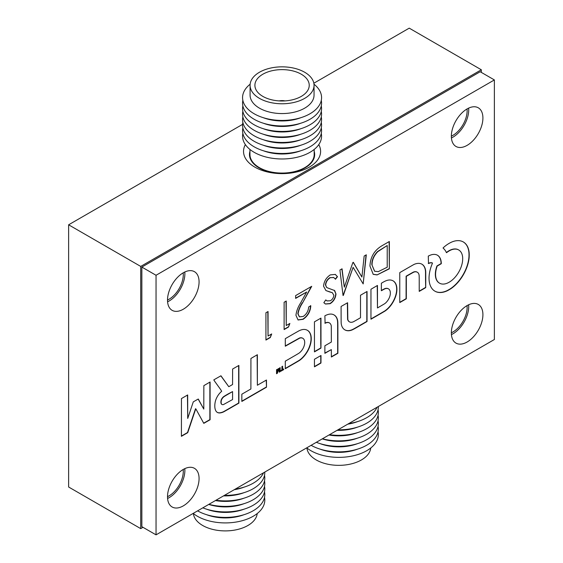 <?xml version="1.0" encoding="UTF-8"?>
<svg xmlns="http://www.w3.org/2000/svg" width="563" height="563" viewBox="0 0 563 563"><rect width="100%" height="100%" fill="white"/><g stroke="black" fill="none" stroke-linecap="round" stroke-linejoin="round"><path stroke-width="0.84" d="M245.362 144.6A38.537 22.246 0 0 0 254.821 167.112L254.821 167.112A38.537 22.246 0 0 0 309.319 167.112A38.537 22.246 0 0 0 318.771 144.6M451.35 332.789A20.071 11.591 120 0 0 452.941 331.973A20.071 11.591 120 0 0 467.044 305.61M451.35 136.14A20.071 11.591 120 0 0 452.941 135.324A20.071 11.591 120 0 0 467.044 108.962M167.514 300.009A20.071 11.591 120 0 0 169.097 299.199A20.071 11.591 120 0 0 183.2 272.83M167.514 496.665A20.071 11.591 120 0 0 169.097 495.848A20.071 11.591 120 0 0 183.2 469.486M481.323 72.395L481.323 69.777L409.231 28.15L313.844 83.218M242.597 124.353L68.623 224.799L68.623 487.002L140.715 528.622L142.988 527.313M481.323 69.777L140.715 266.419L68.623 224.799M140.715 266.419L140.715 528.622M250.085 85.309L250.085 95.105A31.978 18.466 -0 0 0 259.452 108.159A31.978 18.466 -0 0 0 294.308 112.164A31.978 18.466 -0 0 0 314.048 95.105L314.048 85.309A31.978 18.466 -0 0 0 304.682 72.254A31.978 18.466 -0 0 0 269.832 68.25A31.978 18.466 -0 0 0 250.085 85.309A31.978 18.466 -0 0 0 259.452 98.363A31.978 18.466 -0 0 0 294.308 102.367A31.978 18.466 -0 0 0 314.048 85.309M250.141 84.204A39.501 22.801 -0 0 0 254.138 113.754A39.501 22.801 -0 0 0 307.743 114.965A39.501 22.801 -0 0 0 313.992 84.204M263.287 117.695A34.04 19.656 -0 0 0 300.846 117.695M242.857 100.383A39.501 22.801 -0 0 0 254.138 119.265A39.501 22.801 -0 0 0 299.361 123.642A39.501 22.801 -0 0 0 321.276 100.383M263.287 123.198A34.04 19.656 -0 0 0 300.846 123.198M242.857 105.893A39.501 22.801 -0 0 0 254.138 124.768A39.501 22.801 -0 0 0 299.361 129.145A39.501 22.801 -0 0 0 321.276 105.893M263.287 128.709A34.04 19.656 -0 0 0 300.846 128.709M242.857 111.397A39.501 22.801 -0 0 0 254.138 130.278A39.501 22.801 -0 0 0 299.361 134.656A39.501 22.801 -0 0 0 321.276 111.397M263.287 134.212A34.04 19.656 -0 0 0 300.846 134.212M242.857 116.9A39.501 22.801 -0 0 0 254.138 135.782A39.501 22.801 -0 0 0 299.361 140.159A39.501 22.801 -0 0 0 321.276 116.9M263.287 139.715A34.04 19.656 -0 0 0 300.846 139.715M242.857 122.41A39.501 22.801 -0 0 0 254.138 141.285A39.501 22.801 -0 0 0 299.361 145.662A39.501 22.801 -0 0 0 321.276 122.41M263.287 145.226A34.04 19.656 -0 0 0 300.846 145.226M242.857 127.914A39.501 22.801 -0 0 0 254.138 146.795A39.501 22.801 -0 0 0 299.361 151.173A39.501 22.801 -0 0 0 321.276 127.914M263.287 150.729A34.04 19.656 -0 0 0 300.846 150.729M242.857 133.424A39.501 22.801 -0 0 0 254.138 152.299A39.501 22.801 -0 0 0 299.361 156.676A39.501 22.801 -0 0 0 321.276 133.424M249.958 149.455L249.958 154.529A32.112 18.537 -0 0 0 259.36 167.64A32.112 18.537 -0 0 0 294.358 171.659A32.112 18.537 -0 0 0 314.182 154.529L314.182 149.455M249.958 151.306A32.598 18.818 -0 0 0 249.472 154.529A32.598 18.818 -0 0 0 259.022 167.837A32.598 18.818 -0 0 0 294.54 171.912A32.598 18.818 -0 0 0 314.661 154.529A32.598 18.818 -0 0 0 314.182 151.306M301.275 74.217A27.165 15.68 -0 0 0 271.676 70.818A27.165 15.68 -0 0 0 254.905 85.309A27.165 15.68 -0 0 0 262.858 96.4A27.165 15.68 -0 0 0 292.464 99.799A27.165 15.68 -0 0 0 309.235 85.309A27.165 15.68 -0 0 0 301.275 74.217M284.927 100.904A8.03 4.638 -0 0 0 279.213 100.904M257.221 513.54A31.978 18.466 180 0 1 236.65 529.699A31.978 18.466 180 0 1 202.687 525.49A31.978 18.466 180 0 1 193.376 513.54M264.511 497.354A39.501 22.801 180 0 1 242.597 520.613A39.501 22.801 180 0 1 197.367 516.236A39.501 22.801 180 0 1 193.2 513.4M244.075 514.666A34.04 19.656 180 0 1 206.522 514.666M264.511 491.851A39.501 22.801 180 0 1 242.737 515.068A39.501 22.801 180 0 1 197.599 510.859M244.075 509.163A34.04 19.656 180 0 1 206.522 509.163M264.511 486.348A39.501 22.801 180 0 1 245.714 508.621A39.501 22.801 180 0 1 202.814 507.847M244.075 503.653A34.04 19.656 180 0 1 208.732 504.427M264.511 480.837A39.501 22.801 180 0 1 248.628 501.992A39.501 22.801 180 0 1 208.894 504.335M244.075 498.149A34.04 19.656 180 0 1 215.432 500.563M264.511 475.334A39.501 22.801 180 0 1 215.981 500.247M244.075 492.639A34.04 19.656 180 0 1 223.546 495.876M264.786 472.068A39.501 22.801 180 0 1 224.412 495.377M244.075 487.136A34.04 19.656 180 0 1 234.236 489.704M263.54 472.786A39.501 22.801 180 0 1 235.2 489.148M370.757 447.986A31.978 18.466 180 0 1 350.186 464.144A31.978 18.466 180 0 1 316.223 459.943A31.978 18.466 180 0 1 306.912 447.986M378.047 431.807A39.501 22.801 180 0 1 356.133 455.066A39.501 22.801 180 0 1 310.903 450.689A39.501 22.801 180 0 1 306.736 447.845M357.611 449.119A34.04 19.656 180 0 1 320.058 449.119M378.047 426.304A39.501 22.801 180 0 1 356.273 449.513A39.501 22.801 180 0 1 311.135 445.312M357.611 443.609A34.04 19.656 180 0 1 320.058 443.609M378.047 420.793A39.501 22.801 180 0 1 359.25 443.074A39.501 22.801 180 0 1 316.35 442.3M357.611 438.105A34.04 19.656 180 0 1 322.268 438.88M378.047 415.29A39.501 22.801 180 0 1 362.164 436.445A39.501 22.801 180 0 1 322.43 438.788M357.611 432.595A34.04 19.656 180 0 1 328.968 435.016M378.047 409.78A39.501 22.801 180 0 1 329.517 434.699M357.611 427.092A34.04 19.656 180 0 1 337.082 430.329M378.322 406.514A39.501 22.801 180 0 1 337.948 429.829M357.611 421.588A34.04 19.656 180 0 1 347.772 424.157M377.076 407.239A39.501 22.801 180 0 1 348.736 423.601M215.763 378.744L215.763 378.744A107.829 62.254 120 0 0 214.665 379.392A399.843 230.851 120 0 0 213.799 379.905L214.946 381.651A1319.588 761.873 120 0 0 216.248 383.459A2576.105 1487.319 120 0 0 217.79 385.592A6168.932 3561.651 -60 0 1 219.331 387.724A3121.026 1801.938 -60 0 1 220.626 389.519L221.695 391.271A1.013 0.584 120 0 0 221.47 391.447A51.747 29.881 120 0 0 220.816 392.08A31.591 18.241 120 0 0 220.154 392.749A10.268 5.933 120 0 0 219.669 393.27A11.316 6.531 120 0 0 218.486 394.747A12.013 6.939 120 0 0 217.424 396.394A12.097 6.988 120 0 0 216.509 398.132A11.703 6.756 120 0 0 215.791 399.913A11.45 6.608 120 0 0 215.277 401.708A15.926 9.198 120 0 0 214.946 403.615A17.383 10.035 120 0 0 214.799 405.529A18.058 10.423 120 0 0 214.862 407.345A15.194 8.776 120 0 0 215.699 410.568A11.105 6.411 120 0 0 217.346 412.412A11.105 6.411 120 0 0 217.445 412.468A11.689 6.749 120 0 0 220.07 412.925A17.953 10.366 120 0 0 223.455 411.961A7.952 4.588 120 0 0 223.997 411.687A567.222 327.49 120 0 0 225.833 410.652A533.984 308.299 120 0 0 228.254 409.273A1702.779 983.104 120 0 0 231.513 407.394L238.909 403.129L238.874 365.429L232.603 369.046L232.568 384.522L228.789 386.704L220.942 375.781L217.36 377.829A458.282 264.589 120 0 0 215.763 378.744M195.558 408.71L195.811 408.837A0.999 0.577 -60 0 1 195.861 408.907L197.022 411.011A4258.342 2458.565 -60 0 1 198.31 413.362A8222.158 4747.089 -60 0 1 199.837 416.134L203.792 423.355L210.09 419.766L210.09 382.003L203.855 385.641L203.792 409.083L198.267 399.019L193.285 401.855L187.711 418.457L187.676 394.945L181.448 398.583L181.413 436.318L187.725 432.673L191.737 420.723A2641.033 1524.808 -60 0 1 193.609 415.156A477.361 275.61 -60 0 1 194.826 411.588A2243.478 1295.28 -60 0 1 195.755 408.879L195.755 408.879M382.988 282.274A33.632 19.416 120 0 0 382.573 282.52L381.383 283.231L381.348 290.74L383.065 289.797A78.468 45.3 -60 0 1 383.846 289.375A31.57 18.227 -60 0 1 384.466 289.051A20.824 12.02 -60 0 1 384.937 288.819A3.279 1.893 -60 0 1 385.233 288.706A10.12 5.841 -60 0 1 386.901 288.446A8.959 5.173 -60 0 1 388.315 288.777A8.825 5.095 -60 0 1 388.484 288.868A8.825 5.095 -60 0 1 389.399 289.678A9.543 5.51 -60 0 1 390.11 291.106A6.08 3.512 -60 0 1 390.243 291.754A13.47 7.776 -60 0 1 390.321 292.605A13.639 7.875 -60 0 1 390.335 293.506A6.897 3.983 -60 0 1 390.272 294.308A8.909 5.144 -60 0 1 389.709 296.68A8.966 5.173 -60 0 1 388.653 299.059A9.226 5.327 -60 0 1 387.182 301.268A10 5.771 -60 0 1 385.402 303.147A4.448 2.569 -60 0 1 384.958 303.499A10.993 6.348 -60 0 1 384.395 303.879A45.265 26.137 -60 0 1 383.445 304.456A1093.459 631.313 -60 0 1 381.158 305.793L377.463 307.961L377.463 285.448L370.961 289.248L370.961 319.214L377.738 315.315A1171.842 676.564 120 0 0 380.377 313.788A705.749 407.464 120 0 0 382.706 312.43A1263.189 729.303 120 0 0 384.684 311.269A7.474 4.314 120 0 0 385.127 310.987A18.136 10.472 120 0 0 389.512 307.053A18.635 10.76 120 0 0 393.227 301.81A18.537 10.704 120 0 0 395.796 295.969A17.777 10.261 120 0 0 396.873 290.276A19.121 11.035 120 0 0 396.619 286.349A18.206 10.514 120 0 0 395.458 283.21A18.1 10.451 120 0 0 393.453 281.071A18.656 10.774 120 0 0 393.115 280.86A18.656 10.774 120 0 0 390.743 280.057A18.093 10.444 120 0 0 388.963 280.022A17.115 9.881 120 0 0 387.084 280.395A19.881 11.478 120 0 0 384.993 281.219A33.632 19.416 120 0 0 382.988 282.274M278.122 369.61L278.361 369.736A238.895 137.928 -60 0 1 278.502 370.081A42.38 24.469 -60 0 1 278.657 370.468A82.522 47.644 -60 0 1 278.826 370.933L279.269 372.15L279.698 371.932A5.968 3.448 120 0 0 279.895 371.819A1.26 0.732 120 0 0 280.029 371.735L280.17 371.496A170.181 98.258 120 0 0 280.177 370.933A64.654 37.327 120 0 0 280.177 370.292A115.119 66.462 120 0 0 280.17 369.546L280.156 367.632L279.537 367.984L279.473 370.7L278.643 368.505L278.094 368.772L277.221 372.101L277.158 369.363L276.546 369.715L276.546 373.726L276.968 373.501A2.224 1.288 120 0 0 277.285 373.304L277.432 373.107A1.605 0.929 120 0 0 277.552 372.748A262.161 151.363 120 0 0 277.946 371.207A57.623 33.266 -60 0 1 278.094 370.651A29.67 17.129 -60 0 1 278.213 370.18A139.898 80.769 -60 0 1 278.333 369.764L278.136 369.602M449.183 243.35A30.852 17.812 120 0 0 449.007 243.448A31.359 18.107 120 0 0 446.909 244.792A27.383 15.813 120 0 0 444.904 246.312A15.546 8.973 120 0 0 444.51 246.65A64.147 37.031 120 0 0 443.94 247.15A70.312 40.599 120 0 0 443.384 247.643A7.249 4.187 120 0 0 443.081 247.924L443.06 247.98A2.625 1.513 120 0 0 443.144 248.1A4.237 2.442 120 0 0 443.285 248.255A16.193 9.353 120 0 0 443.496 248.445A21.584 12.463 -60 0 1 444.256 249.205A33.752 19.487 -60 0 1 445.023 250.162A33.548 19.367 -60 0 1 445.706 251.211A20.662 11.929 -60 0 1 446.234 252.238A20.113 11.612 120 0 0 446.311 252.407A12.492 7.213 120 0 0 446.382 252.555A18.586 10.732 120 0 0 446.445 252.681L446.501 252.703A7.403 4.272 120 0 0 446.656 252.597A5.123 2.956 120 0 0 446.839 252.47A9.022 5.208 120 0 0 447.05 252.308A6.313 3.645 -60 0 1 447.332 252.104A28.326 16.355 -60 0 1 447.747 251.816A31.627 18.262 -60 0 1 448.204 251.513A26.982 15.574 -60 0 1 448.655 251.225A19.459 11.232 -60 0 1 449.225 250.88A19.459 11.232 -60 0 1 450.309 250.303A18.023 10.401 -60 0 1 451.913 249.641A18.213 10.514 -60 0 1 453.489 249.24A20.423 11.795 -60 0 1 455.038 249.078A21.95 12.668 -60 0 1 456.023 249.113A16.651 9.613 -60 0 1 456.903 249.247A16.7 9.641 -60 0 1 457.726 249.5A22.217 12.822 -60 0 1 458.556 249.881A19.649 11.344 -60 0 1 458.725 249.979A19.649 11.344 -60 0 1 460.055 250.985A18.839 10.88 -60 0 1 461.238 252.513A18.917 10.922 -60 0 1 462.089 254.441A20.008 11.556 -60 0 1 462.589 256.728A13.28 7.671 -60 0 1 462.673 257.847A28.382 16.383 -60 0 1 462.673 259.276A28.192 16.278 -60 0 1 462.596 260.732A12.266 7.087 -60 0 1 462.448 261.95A20.866 12.048 -60 0 1 461.892 264.533A19.156 11.063 -60 0 1 461.083 267.094A18.846 10.88 -60 0 1 460.027 269.628A19.367 11.183 -60 0 1 458.725 272.119A19.205 11.091 -60 0 1 456.079 276.025A19.072 11.014 -60 0 1 453.011 279.354A19.156 11.063 -60 0 1 449.696 281.894A19.571 11.302 -60 0 1 446.332 283.52A18.48 10.669 -60 0 1 443.806 284.055A19.388 11.197 -60 0 1 441.462 283.914A19.585 11.309 -60 0 1 439.527 283.168A19.585 11.309 -60 0 1 439.4 283.098A19.339 11.161 -60 0 1 437.725 281.641A13.709 7.917 -60 0 1 437.324 281.092A24.512 14.152 -60 0 1 436.916 280.402A25.103 14.497 -60 0 1 436.543 279.649A16.426 9.487 -60 0 1 436.262 278.917A19.001 10.971 -60 0 1 435.692 276.384A19.163 11.063 -60 0 1 435.6 273.484A19.233 11.105 -60 0 1 435.987 270.339A19.332 11.161 -60 0 1 436.846 267.059L437.155 266.088L441.293 263.702L441.293 263.195A7.889 4.553 120 0 0 441.265 262.59A24.772 14.307 120 0 0 441.181 261.809A26.123 15.081 120 0 0 441.061 261.014A15.708 9.071 120 0 0 440.928 260.338A18.713 10.803 120 0 0 439.963 257.826A18.22 10.521 120 0 0 438.471 255.947A18.199 10.507 120 0 0 437.493 255.243A18.199 10.507 120 0 0 436.501 254.786A18.6 10.739 120 0 0 434.129 254.385A19.438 11.225 120 0 0 432.891 254.462A16.996 9.81 120 0 0 431.645 254.715A18.037 10.415 120 0 0 430.329 255.159A25.159 14.525 120 0 0 428.879 255.806L428.281 256.102L428.506 263.561A23.463 13.547 120 0 0 428.626 263.512L428.83 263.428A184.073 106.273 120 0 0 429.062 263.329A187.395 108.195 120 0 0 429.295 263.231A7.164 4.138 -60 0 1 430.069 262.97A10.458 6.038 -60 0 1 430.885 262.83A10.162 5.869 -60 0 1 431.652 262.83A5.897 3.406 -60 0 1 432.264 262.97L432.222 263.794A27.967 16.144 120 0 0 430.357 269.128A28.551 16.489 120 0 0 429.287 274.385A28.636 16.531 120 0 0 429.055 279.311A28.333 16.362 120 0 0 429.682 283.682A26.982 15.581 120 0 0 430.322 285.617A29.558 17.066 120 0 0 431.188 287.376A29.755 17.179 120 0 0 432.25 288.91A27.911 16.116 120 0 0 433.482 290.177A19.839 11.45 120 0 0 434.073 290.635A42.267 24.406 120 0 0 434.833 291.12A42.183 24.357 120 0 0 434.988 291.212A42.183 24.357 120 0 0 435.614 291.557A19.381 11.19 120 0 0 436.297 291.852A29.543 17.059 120 0 0 438.683 292.443A28.256 16.313 120 0 0 441.251 292.493A28.136 16.243 120 0 0 443.989 292A28.952 16.714 120 0 0 446.853 290.972A16.545 9.55 120 0 0 447.831 290.494A57.306 33.083 120 0 0 449.183 289.741A57.32 33.097 120 0 0 450.527 288.932A15.848 9.149 120 0 0 451.491 288.291A29.163 16.834 120 0 0 454.7 285.687A28.094 16.221 120 0 0 457.726 282.619A28.044 16.193 120 0 0 460.527 279.128A28.903 16.686 120 0 0 463.053 275.293A29.093 16.799 120 0 0 465.355 270.93A28.234 16.299 120 0 0 467.156 266.475A28.108 16.228 120 0 0 468.423 262.034A28.523 16.468 120 0 0 469.12 257.706A18.938 10.936 120 0 0 469.197 256.489A47.721 27.552 120 0 0 469.225 254.983A47.588 27.474 120 0 0 469.197 253.512A17.974 10.38 120 0 0 469.12 252.4A29.185 16.848 120 0 0 468.451 248.945A27.861 16.088 120 0 0 467.248 246.024A27.861 16.088 120 0 0 465.531 243.688A29.17 16.841 120 0 0 463.356 241.977A30.859 17.819 120 0 0 462.103 241.365A26.989 15.581 120 0 0 460.823 240.95A26.728 15.433 120 0 0 459.471 240.704A29.501 17.031 120 0 0 458.022 240.633A34.174 19.733 120 0 0 456.769 240.697A25.807 14.898 120 0 0 455.573 240.858A25.349 14.638 120 0 0 454.355 241.133A31.598 18.241 120 0 0 453.046 241.541A25.082 14.483 120 0 0 451.09 242.343A30.852 17.812 120 0 0 449.183 243.35M446.36 252.513A7.403 4.272 120 0 0 446.431 252.47A5.123 2.956 120 0 0 446.614 252.337A9.022 5.208 120 0 0 446.825 252.182A6.313 3.645 -60 0 1 447.106 251.971A28.326 16.355 -60 0 1 447.522 251.689A31.627 18.262 -60 0 1 447.979 251.379A26.982 15.574 -60 0 1 448.422 251.098A19.459 11.232 -60 0 1 449 250.746A19.459 11.232 -60 0 1 450.076 250.176A18.023 10.401 -60 0 1 451.688 249.515A18.213 10.514 -60 0 1 453.257 249.106A20.423 11.795 -60 0 1 454.813 248.952A21.95 12.668 -60 0 1 455.798 248.98A16.651 9.613 -60 0 1 456.67 249.113A16.7 9.641 -60 0 1 457.501 249.367A22.217 12.822 -60 0 1 458.324 249.754A19.649 11.344 -60 0 1 458.5 249.845A19.649 11.344 -60 0 1 458.613 249.916M183.292 309.228A22.316 12.886 120 0 0 197.873 289.558A22.316 12.886 120 0 0 194.453 271.676A22.316 12.886 120 0 0 183.292 272.781A22.316 12.886 120 0 0 168.71 292.45A22.316 12.886 120 0 0 172.13 310.333A22.316 12.886 120 0 0 183.292 309.228M167.584 301.824A22.316 12.886 120 0 0 169.097 301.029A22.316 12.886 120 0 0 184.805 271.992M467.128 342.001A22.316 12.886 120 0 0 481.71 322.339A22.316 12.886 120 0 0 478.29 304.449A22.316 12.886 120 0 0 467.128 305.561A22.316 12.886 120 0 0 452.553 325.224A22.316 12.886 120 0 0 455.974 343.106A22.316 12.886 120 0 0 467.128 342.001M451.42 334.598A22.316 12.886 120 0 0 452.941 333.81A22.316 12.886 120 0 0 468.648 304.766M183.292 505.877A22.316 12.886 120 0 0 197.873 486.207A22.316 12.886 120 0 0 194.453 468.325A22.316 12.886 120 0 0 183.292 469.429A22.316 12.886 120 0 0 168.71 489.099A22.316 12.886 120 0 0 172.13 506.981A22.316 12.886 120 0 0 183.292 505.877M167.584 498.473A22.316 12.886 120 0 0 169.097 497.685A22.316 12.886 120 0 0 184.805 468.641M467.128 145.353A22.316 12.886 120 0 0 481.71 125.683A22.316 12.886 120 0 0 478.29 107.8A22.316 12.886 120 0 0 467.128 108.905A22.316 12.886 120 0 0 452.553 128.575A22.316 12.886 120 0 0 455.974 146.457A22.316 12.886 120 0 0 467.128 145.353M451.42 137.949A22.316 12.886 120 0 0 452.941 137.161A22.316 12.886 120 0 0 468.648 108.117M425.719 287.587L425.762 279.67A6238.765 3601.968 120 0 0 425.748 272.401A15.454 8.924 120 0 0 425.691 271.204A18.706 10.803 120 0 0 424.544 267.017A18.192 10.507 120 0 0 422.109 264.307A18.354 10.598 120 0 0 421.954 264.216A18.354 10.598 120 0 0 418.612 263.357A19.318 11.154 120 0 0 414.417 264.258A6.489 3.744 120 0 0 413.868 264.526A192.096 110.904 120 0 0 412.447 265.314A323.634 186.846 120 0 0 410.314 266.531A2210.176 1276.054 120 0 0 406.789 268.558L399.772 272.612L399.772 302.577L406.317 298.805L406.345 276.313L409.977 274.251A762.978 440.505 -60 0 1 412.01 273.104A61.944 35.765 -60 0 1 413.052 272.534A20.219 11.675 -60 0 1 413.692 272.203A4.096 2.365 -60 0 1 414.115 272.035A9.374 5.412 -60 0 1 415.775 271.802A9.55 5.51 -60 0 1 417.225 272.182A9.304 5.37 -60 0 1 417.331 272.246A9.304 5.37 -60 0 1 418.323 273.139A8.396 4.849 -60 0 1 418.985 274.596A7.22 4.166 -60 0 1 419.118 275.42A23.92 13.815 -60 0 1 419.182 276.623A97.019 56.011 -60 0 1 419.217 278.72A2209.845 1275.864 -60 0 1 419.224 283.703L419.224 291.395L422.447 289.53A332.247 191.821 120 0 0 423.686 288.812A172.609 99.658 120 0 0 424.741 288.193A1252.703 723.251 120 0 0 425.67 287.637L425.537 279.537A6238.765 3601.968 120 0 0 425.522 272.274A15.454 8.924 120 0 0 425.466 271.077A18.706 10.803 120 0 0 424.319 266.89A18.192 10.507 120 0 0 421.877 264.181A18.354 10.598 120 0 0 421.842 264.153M354.662 321.086A125.922 72.704 -60 0 1 353.733 321.6A6.404 3.702 -60 0 1 353.318 321.804A9.423 5.44 -60 0 1 351.467 322.289A8.959 5.173 -60 0 1 349.862 322.057A9.064 5.229 -60 0 1 349.51 321.881A9.064 5.229 -60 0 1 348.617 321.107A9.86 5.693 -60 0 1 347.821 319.517L347.596 302.739L341.087 306.455L341.108 314.921A3601.434 2079.3 120 0 0 341.129 321.1A54.801 31.641 120 0 0 341.171 322.965A11.373 6.566 120 0 0 341.291 324.084A16.974 9.803 120 0 0 341.544 325.224A18.136 10.472 120 0 0 342.958 328.166A18.713 10.803 120 0 0 344.887 329.883A18.713 10.803 120 0 0 345.225 330.066A18.635 10.76 120 0 0 348.145 330.755A17.833 10.296 120 0 0 351.474 330.178A14.525 8.382 120 0 0 352.544 329.742A30.261 17.474 120 0 0 353.838 329.088A105.344 60.818 120 0 0 355.915 327.933A1790.101 1033.52 120 0 0 360.383 325.365L367.041 321.515L367.041 291.472L360.503 295.244L360.503 317.743L357.216 319.636A265.743 153.432 -60 0 1 355.837 320.431A140.096 80.882 -60 0 1 354.662 321.086M320.959 348.025L320.98 343.564A3804.768 2196.692 120 0 0 320.98 338.729A7424.302 4286.443 120 0 0 320.973 333.014L320.959 318.116L314.45 321.832L314.45 351.882L317.687 350.01A535.575 309.214 120 0 0 319.341 349.053A60.375 34.857 120 0 0 320.263 348.504A79.425 45.856 120 0 0 320.896 348.117L320.748 343.437A3804.768 2196.692 120 0 0 320.755 338.602A7424.302 4286.443 120 0 0 320.748 332.881L320.734 318.243M299.495 360.426A17.038 9.838 120 0 0 301.845 358.554A18.853 10.887 120 0 0 304.133 356.175A19.086 11.021 120 0 0 306.223 353.444A18.051 10.423 120 0 0 308.01 350.489A17.383 10.035 120 0 0 309.017 348.398A19.705 11.38 120 0 0 309.875 346.21A19.522 11.274 120 0 0 310.537 344.028A16.552 9.557 120 0 0 310.98 341.966A19.972 11.534 120 0 0 311.121 340.988A14.779 8.529 120 0 0 311.205 340.101A15.968 9.219 120 0 0 311.24 339.207A27.404 15.82 120 0 0 311.233 338.208A21.141 12.203 120 0 0 311.114 336.611A16.306 9.416 120 0 0 310.86 335.224A16.165 9.332 120 0 0 310.452 333.972A20.374 11.76 120 0 0 309.875 332.789A21.626 12.485 120 0 0 309.39 332.029A14.047 8.107 120 0 0 308.883 331.424A14.976 8.649 120 0 0 308.292 330.903A27.812 16.053 120 0 0 307.539 330.397A19.219 11.098 120 0 0 307.405 330.312A19.219 11.098 120 0 0 305.751 329.644A17.369 10.028 120 0 0 303.767 329.439A17.523 10.12 120 0 0 301.585 329.798A19.965 11.527 120 0 0 299.227 330.706A13.343 7.706 120 0 0 298.594 331.03A561.297 324.07 120 0 0 296.8 332.05A526.215 303.809 120 0 0 294.54 333.331A1097.371 633.572 120 0 0 291.824 334.894L285.293 338.666L285.293 346.21L299.812 338.089A10.613 6.123 -60 0 1 301.437 337.906A8.748 5.053 -60 0 1 302.774 338.272A8.607 4.968 -60 0 1 302.845 338.307A8.607 4.968 -60 0 1 303.795 339.186A9.972 5.757 -60 0 1 304.47 340.615A6.65 3.835 -60 0 1 304.611 341.241A11.964 6.904 -60 0 1 304.689 342.03A11.971 6.911 -60 0 1 304.703 342.86A6.693 3.864 -60 0 1 304.646 343.62A9.205 5.313 -60 0 1 303.999 346.287A9.135 5.271 -60 0 1 302.753 348.947A9.142 5.278 -60 0 1 301.036 351.312A9.226 5.327 -60 0 1 299.023 353.149A6.791 3.92 -60 0 1 298.517 353.48A401.947 232.069 -60 0 1 296.912 354.43A408.822 236.038 -60 0 1 294.773 355.689A1368.125 789.889 -60 0 1 291.852 357.378L285.293 361.165L285.293 368.716L292.056 364.796A1160.653 670.104 120 0 0 294.695 363.269A710.619 410.279 120 0 0 297.032 361.903A1178.19 680.231 120 0 0 299.009 360.735A8.952 5.173 120 0 0 299.495 360.426L299.263 360.299A17.038 9.838 120 0 0 301.62 358.42A18.853 10.887 120 0 0 303.907 356.048A19.086 11.021 120 0 0 305.998 353.311A18.051 10.423 120 0 0 307.785 350.355A17.383 10.035 120 0 0 308.791 348.265A19.705 11.38 120 0 0 309.643 346.076A19.522 11.274 120 0 0 310.312 343.894A16.552 9.557 120 0 0 310.755 341.84A19.972 11.534 120 0 0 310.896 340.861A14.779 8.529 120 0 0 310.98 339.968A15.968 9.219 120 0 0 311.015 339.074A27.404 15.82 120 0 0 311.001 338.082A21.141 12.203 120 0 0 310.889 336.484A16.306 9.416 120 0 0 310.635 335.091A16.165 9.332 120 0 0 310.227 333.838A20.374 11.76 120 0 0 309.65 332.656A21.626 12.485 120 0 0 309.157 331.896A14.047 8.107 120 0 0 308.651 331.297A14.976 8.649 120 0 0 308.067 330.777A27.812 16.053 120 0 0 307.314 330.263A19.219 11.098 120 0 0 307.285 330.249M330.298 274.892L335.316 274.413L337.49 276.707L335.492 279.248L333.76 277.531L330.298 277.693C327.61 279.347 326.068 281.781 325.667 284.998L326.512 287.186L327.37 287.827L334.654 290.557L335.977 293.949C335.604 298.158 333.662 301.402 330.15 303.689L325.47 304.02L323.845 302.704L325.766 299.917L327.075 300.923L330.382 300.755C332.416 299.53 333.57 297.707 333.852 295.293L332.297 292.661L325.956 290.592L323.542 286.18C324.028 281.324 326.28 277.559 330.298 274.892M334.218 290.248L335.977 293.949M332.353 292.697L329.116 291.782M289.882 323.436L288.495 327.04L284.118 329.566L284.118 302.254L286.243 301.022L286.243 325.534L289.882 323.436M320.903 363.072L320.966 362.959A1252.703 723.251 120 0 0 320.98 361.875A172.609 99.658 120 0 0 320.987 360.658A332.247 191.821 120 0 0 320.994 359.222L320.994 355.499L314.45 359.271L314.45 366.823L317.68 364.965A332.247 191.821 120 0 0 318.918 364.247A172.609 99.658 120 0 0 319.967 363.628A1252.703 723.251 120 0 0 320.903 363.072L320.741 362.832A1252.703 723.251 120 0 0 320.748 361.742A172.609 99.658 120 0 0 320.762 360.524A332.247 191.821 120 0 0 320.762 359.088L320.762 355.633M337.877 326.42A167.683 96.808 120 0 0 337.842 323.063A26.672 15.398 120 0 0 337.73 321.255A13.948 8.051 120 0 0 337.476 319.826A18.91 10.915 120 0 0 336.913 318.186A17.256 9.965 120 0 0 336.132 316.814A17.537 10.127 120 0 0 335.133 315.709A20.331 11.739 120 0 0 334.063 314.949A20.331 11.739 120 0 0 333.894 314.851A19.1 11.028 120 0 0 332.079 314.196A17.143 9.895 120 0 0 330.087 314.091A17.805 10.282 120 0 0 327.891 314.527A22.436 12.956 120 0 0 325.47 315.512L324.872 315.808L325.097 323.268A5.806 3.35 120 0 0 325.21 323.225A25.574 14.765 120 0 0 325.379 323.148A28.474 16.44 120 0 0 325.562 323.063A23.97 13.836 120 0 0 325.738 322.986A7.08 4.089 -60 0 1 326.871 322.613A9.888 5.707 -60 0 1 328.018 322.536A10.099 5.827 -60 0 1 329.074 322.754A7.924 4.574 -60 0 1 329.489 322.944A7.924 4.574 -60 0 1 329.911 323.253A7.27 4.201 -60 0 1 330.277 323.641A13.589 7.847 -60 0 1 330.636 324.182A13.618 7.861 -60 0 1 330.953 324.788A7.403 4.279 -60 0 1 331.157 325.365A3.941 2.273 -60 0 1 331.255 325.921A20.979 12.112 -60 0 1 331.297 326.85A116.344 67.173 -60 0 1 331.311 328.616A5870.626 3389.422 -60 0 1 331.333 333.972L331.354 342.044L324.872 345.788L324.872 353.339L331.347 349.602L331.382 357.012L337.884 353.297L337.884 337.807A11981.076 6917.314 120 0 0 337.877 326.42L337.652 326.294A167.683 96.808 120 0 0 337.617 322.93A26.672 15.398 120 0 0 337.504 321.121A13.948 8.051 120 0 0 337.251 319.7A18.91 10.915 120 0 0 336.688 318.053A17.256 9.965 120 0 0 335.907 316.68A17.537 10.127 120 0 0 334.901 315.576A20.331 11.739 120 0 0 333.95 314.886M382.017 245.728L389.35 241.499L389.35 268.811L377.069 274.92L373.227 274.343L369.94 266.017C370.384 256.967 374.409 250.204 382.017 245.728M494.377 339.51L494.377 79.932L156.042 275.272L156.042 534.85L494.377 339.51M283.661 369.659L283.661 368.948L282.57 369.581L282.57 366.189L281.922 366.612L281.887 369.968L280.831 370.623L280.831 371.249L283.661 369.659L283.435 369.082M266.496 387.196L266.461 380.018L257.368 385.233L257.368 354.711L250.929 358.469L250.894 388.97L241.837 394.199L241.837 401.433L266.496 387.196L266.236 380.152M271.69 333.943L270.303 337.547L265.926 340.066L265.926 312.754L268.051 311.529L268.051 336.041L271.69 333.943M303.204 316.448C306.532 314.21 308.355 311.058 308.686 306.976L310.804 305.751C310.417 311.522 307.841 316.047 303.091 319.312L298.087 319.981L295.948 315.315C296.419 311.142 298.017 306.955 300.733 302.753L306.652 292.042L295.645 298.397L295.645 295.596L311.719 286.321L302.542 302.915C300.128 306.553 298.636 310.199 298.073 313.873L299.446 316.856L303.204 316.448M364.162 256.038L366.302 254.807L363.177 283.921L353.107 267.319L343.057 295.533L339.918 270.036L342.051 268.804L344.317 287.151L352.853 262.569L353.332 262.295L361.903 277.038L364.162 256.038M494.377 79.932L480.19 71.74L141.848 267.08L141.848 526.658L156.042 534.85M156.042 275.272L141.848 267.08M389.124 241.633L389.35 268.811M389.124 268.678L377.069 274.92M376.837 274.786L373.121 274.28M371.833 264.666L374.662 271.26L378.294 271.626L387.224 267.235L387.224 245.524L377.52 251.562C373.726 255.511 371.826 259.874 371.833 264.666L374.55 271.197M377.52 251.562L377.752 251.689C373.952 255.637 372.059 260.007 372.066 264.793M387.224 245.524L377.752 251.689M280.831 370.989L283.435 369.532M282.57 369.581L282.344 366.337M241.837 401.173L266.271 387.07M257.368 385.233L257.136 354.845M271.331 334.148L270.303 337.547M270.071 337.413L265.926 339.806M267.819 311.663L268.051 336.041M434.868 291.148A42.183 24.357 120 0 0 435.389 291.423A19.381 11.19 120 0 0 436.065 291.725A29.543 17.059 120 0 0 438.45 292.31A28.256 16.313 120 0 0 441.026 292.359A28.136 16.243 120 0 0 443.764 291.866A28.952 16.714 120 0 0 446.621 290.846A16.545 9.55 120 0 0 447.606 290.36A57.306 33.083 120 0 0 448.95 289.607A57.32 33.097 120 0 0 450.301 288.805A15.848 9.149 120 0 0 451.266 288.157A29.163 16.834 120 0 0 454.468 285.561A28.094 16.221 120 0 0 457.501 282.485A28.044 16.193 120 0 0 460.302 279.002A28.903 16.686 120 0 0 462.828 275.159A29.093 16.799 120 0 0 465.129 270.803A28.234 16.299 120 0 0 466.931 266.348A28.108 16.228 120 0 0 468.198 261.901A28.523 16.468 120 0 0 468.888 257.58A18.938 10.936 120 0 0 468.972 256.355A47.721 27.552 120 0 0 468.993 254.849A47.588 27.474 120 0 0 468.972 253.378A17.974 10.38 120 0 0 468.895 252.273A29.185 16.848 120 0 0 468.226 248.818A27.861 16.088 120 0 0 467.023 245.89A27.861 16.088 120 0 0 465.305 243.554A29.17 16.841 120 0 0 463.243 241.914M428.281 263.428A23.463 13.547 120 0 0 428.401 263.385L428.598 263.294A184.073 106.273 120 0 0 428.83 263.195A187.395 108.195 120 0 0 429.062 263.097A7.164 4.138 -60 0 1 429.836 262.837A10.458 6.038 -60 0 1 430.66 262.703A10.162 5.869 -60 0 1 431.427 262.696A5.897 3.406 -60 0 1 432.032 262.837L432.532 263.076M439.414 283.105A19.585 11.309 -60 0 1 439.302 283.041A19.585 11.309 -60 0 1 439.175 282.964A19.339 11.161 -60 0 1 437.493 281.507A13.709 7.917 -60 0 1 437.099 280.965A24.512 14.152 -60 0 1 436.691 280.268A25.103 14.497 -60 0 1 436.318 279.515A16.426 9.487 -60 0 1 436.029 278.791A19.001 10.971 -60 0 1 435.459 276.25A19.163 11.063 -60 0 1 435.368 273.358A19.233 11.105 -60 0 1 435.762 270.212A19.332 11.161 -60 0 1 436.614 266.925L436.93 265.961L441.068 263.575L441.068 263.062A7.889 4.553 120 0 0 441.04 262.457A24.772 14.307 120 0 0 440.956 261.675A26.123 15.081 120 0 0 440.836 260.88A15.708 9.071 120 0 0 440.695 260.205A18.713 10.803 120 0 0 439.738 257.692A18.22 10.521 120 0 0 438.246 255.813A18.199 10.507 120 0 0 437.381 255.18M331.382 356.752L337.659 353.17L337.659 337.673A11981.076 6917.314 120 0 0 337.652 326.294M324.872 353.071L331.347 349.602M325.097 323.268L324.872 323.141A5.806 3.35 120 0 0 324.985 323.092A25.574 14.765 120 0 0 325.147 323.021A28.474 16.44 120 0 0 325.337 322.937A23.97 13.836 120 0 0 325.513 322.852A7.08 4.089 -60 0 1 326.639 322.479A9.888 5.707 -60 0 1 327.793 322.402A10.099 5.827 -60 0 1 328.848 322.62A7.924 4.574 -60 0 1 329.264 322.817A7.924 4.574 -60 0 1 329.376 322.888M314.45 366.562L317.448 364.831A332.247 191.821 120 0 0 318.686 364.113A172.609 99.658 120 0 0 319.742 363.494A1252.703 723.251 120 0 0 320.678 362.938M289.523 323.641L288.495 327.04M288.27 326.906L284.118 329.299M286.018 301.156L286.243 325.534M310.579 305.625C310.192 311.395 307.616 315.913 302.866 319.179L303.091 319.312M302.866 319.179L297.975 319.911M295.645 298.137L306.652 292.042M311.276 286.574L302.542 302.915M302.317 302.788C299.903 306.42 298.411 310.072 297.841 313.739L298.073 313.873M297.841 313.739L299.34 316.786M335.203 274.35L337.49 276.707M337.265 276.574L335.33 279.03M333.648 277.468L330.298 277.693M330.073 277.559C327.385 279.22 325.843 281.655 325.442 284.864L325.667 284.998M325.442 284.864L326.512 287.186M326.287 287.053L327.258 287.756M335.752 293.823C335.379 298.024 333.437 301.275 329.918 303.563L330.15 303.689M329.918 303.563L325.358 303.957M325.738 299.966L326.962 300.853M328.891 291.648L325.843 290.529M366.041 254.955L363.177 283.921M343.367 295.357L353.107 267.319M341.854 268.917L344.317 287.151M353.219 262.358L361.903 277.038M279.192 371.946L279.466 371.798A5.968 3.448 120 0 0 279.67 371.693A1.26 0.732 120 0 0 279.804 371.601L279.945 371.362A170.181 98.258 120 0 0 279.945 370.806A64.654 37.327 120 0 0 279.952 370.158A115.119 66.462 120 0 0 279.945 369.412L279.931 367.759M276.546 373.48L276.743 373.375A2.224 1.288 120 0 0 277.052 373.178L277.207 372.973A1.605 0.929 120 0 0 277.327 372.622A262.161 151.363 120 0 0 277.721 371.073A57.623 33.266 -60 0 1 277.862 370.517A29.67 17.129 -60 0 1 277.988 370.046A139.898 80.769 -60 0 1 278.101 369.631M277.221 372.101L276.933 369.49M279.473 370.7L278.495 368.575M285.293 368.448L291.831 364.669A1160.653 670.104 120 0 0 294.47 363.135A710.619 410.279 120 0 0 296.807 361.77A1178.19 680.231 120 0 0 298.784 360.601A8.952 5.173 120 0 0 299.263 360.299M285.293 345.949L299.586 337.955A10.613 6.123 -60 0 1 301.205 337.772A8.748 5.053 -60 0 1 302.549 338.138A8.607 4.968 -60 0 1 302.613 338.18A8.607 4.968 -60 0 1 302.683 338.215M314.45 351.615L317.462 349.876A535.575 309.214 120 0 0 319.108 348.926A60.375 34.857 120 0 0 320.037 348.37A79.425 45.856 120 0 0 320.664 347.983L320.734 347.892M344.774 329.812A18.713 10.803 120 0 0 344.999 329.932A18.635 10.76 120 0 0 347.913 330.622A17.833 10.296 120 0 0 351.249 330.052A14.525 8.382 120 0 0 352.318 329.615A30.261 17.474 120 0 0 353.613 328.961A105.344 60.818 120 0 0 355.682 327.8A1790.101 1033.52 120 0 0 360.158 325.231L366.816 321.389L366.816 291.599M349.398 321.811A9.064 5.229 -60 0 1 349.285 321.747A9.064 5.229 -60 0 1 348.391 320.973A9.86 5.693 -60 0 1 347.596 319.383L347.364 302.866M370.961 318.954L377.513 315.181A1171.842 676.564 120 0 0 380.152 313.654A705.749 407.464 120 0 0 382.474 312.303A1263.189 729.303 120 0 0 384.459 311.142A7.474 4.314 120 0 0 384.902 310.86A18.136 10.472 120 0 0 389.286 306.919A18.635 10.76 120 0 0 393.002 301.684A18.537 10.704 120 0 0 395.564 295.835A17.777 10.261 120 0 0 396.641 290.142A19.121 11.035 120 0 0 396.387 286.215A18.206 10.514 120 0 0 395.226 283.083A18.1 10.451 120 0 0 393.227 280.944A18.656 10.774 120 0 0 393.002 280.796M377.463 307.961L377.238 285.582M381.348 290.487L382.84 289.663A78.468 45.3 -60 0 1 383.621 289.241A31.57 18.227 -60 0 1 384.24 288.918A20.824 12.02 -60 0 1 384.712 288.692A3.279 1.893 -60 0 1 385.001 288.58A10.12 5.841 -60 0 1 386.675 288.319A8.959 5.173 -60 0 1 388.083 288.643A8.825 5.095 -60 0 1 388.259 288.735A8.825 5.095 -60 0 1 388.371 288.805M419.224 291.127L422.222 289.396A332.247 191.821 120 0 0 423.46 288.678A172.609 99.658 120 0 0 424.509 288.059A1252.703 723.251 120 0 0 425.445 287.503L425.487 287.461M416.993 272.056A9.304 5.37 -60 0 1 417.106 272.112A9.304 5.37 -60 0 1 417.211 272.175L416.993 272.056A9.55 5.51 -60 0 0 415.55 271.676L415.775 271.802M399.772 302.317L406.085 298.671L406.12 276.187L409.751 274.125A762.978 440.505 -60 0 1 411.785 272.971A61.944 35.765 -60 0 1 412.827 272.401A20.219 11.675 -60 0 1 413.467 272.07A4.096 2.365 -60 0 1 413.889 271.908A9.374 5.412 -60 0 1 415.55 271.676M181.413 436.058L187.5 432.546L191.511 420.589A2641.033 1524.808 -60 0 1 193.383 415.022A477.361 275.61 -60 0 1 194.594 411.454A2243.478 1295.28 -60 0 1 195.53 408.745M187.711 418.457L187.451 395.078M203.792 409.083L198.155 399.083M203.686 423.158L209.865 419.632L209.865 382.136M228.789 386.704L220.851 375.831M217.234 412.341A11.689 6.749 120 0 0 219.844 412.792A17.953 10.366 120 0 0 223.23 411.827A7.952 4.588 120 0 0 223.771 411.553A567.222 327.49 120 0 0 225.608 410.518A533.984 308.299 120 0 0 228.029 409.139A1702.779 983.104 120 0 0 231.287 407.267L238.677 402.995L238.642 365.563M232.568 391.595L228.332 394.072A1190.105 687.106 120 0 0 225.89 395.5A76.223 44.013 120 0 0 224.736 396.197A23.526 13.582 120 0 0 224.046 396.634A3.012 1.738 120 0 0 223.652 396.936A6.214 3.589 120 0 0 222.554 398.104A3.927 2.266 120 0 0 221.759 399.364A3.92 2.266 120 0 0 221.287 400.729A6.186 3.568 120 0 0 221.125 402.186A6.615 3.814 120 0 0 221.266 403.411A3.948 2.28 120 0 0 221.674 404.227A3.793 2.189 120 0 0 221.984 404.473A3.793 2.189 120 0 0 222.378 404.621A5.799 3.35 120 0 0 223.356 404.621L232.568 399.554L232.568 391.595L228.099 393.938A1190.105 687.106 120 0 0 225.664 395.367A76.223 44.013 120 0 0 224.503 396.063A23.526 13.582 120 0 0 223.821 396.5A3.012 1.738 120 0 0 223.42 396.809A6.214 3.589 120 0 0 222.329 397.971A3.927 2.266 120 0 0 221.533 399.237A3.92 2.266 120 0 0 221.062 400.603A6.186 3.568 120 0 0 220.9 402.052A6.615 3.814 120 0 0 221.041 403.277A3.948 2.28 120 0 0 221.449 404.093A3.793 2.189 120 0 0 221.759 404.34A3.793 2.189 120 0 0 221.878 404.403"/></g></svg>
